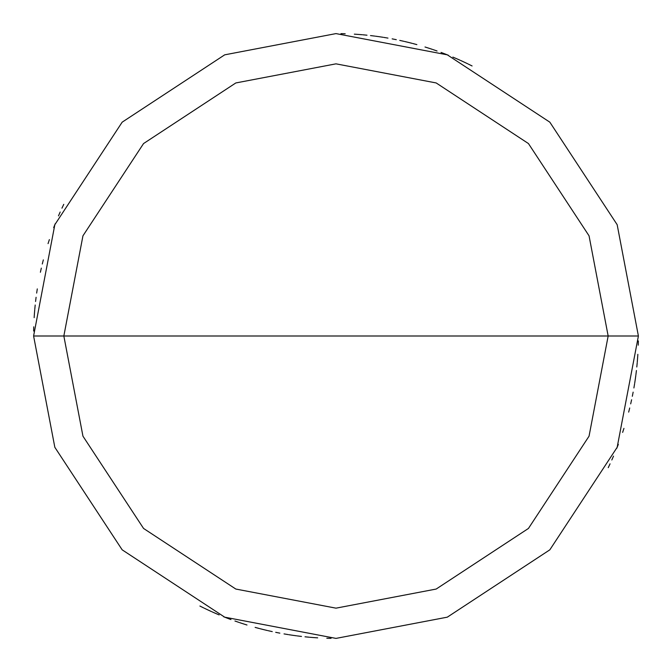 <?xml version="1.0" encoding="UTF-8"?>
<svg xmlns="http://www.w3.org/2000/svg" width="672" height="672" viewBox="0 0 672 672"><rect width="100%" height="100%" fill="white"/><g stroke="black" fill="none" stroke-linecap="round" stroke-linejoin="round"><path stroke-width="1.01" d="M336 336L608.16 336L589.05 436.178L528.444 528.444L436.178 589.05L336 608.16L235.822 589.05L143.556 528.444L82.95 436.178L63.84 336L638.4 336L617.165 224.692L549.83 122.17L447.308 54.835L336 33.6L224.692 54.835L122.17 122.17L54.835 224.692L33.6 336L63.84 336L82.95 235.822L143.556 143.556L235.822 82.95L336 63.84L436.178 82.95L528.444 143.556L589.05 235.822L608.16 336L589.05 235.822L528.444 143.556L436.178 82.95L336 63.84L235.822 82.95L143.556 143.556L82.95 235.822L63.84 336L336 336M638.4 336L617.165 224.692L549.83 122.17L447.308 54.835L336 33.6L224.692 54.835L122.17 122.17L54.835 224.692L33.6 336L63.84 336L82.95 436.178L143.556 528.444L235.822 589.05L336 608.16L436.178 589.05L528.444 528.444L589.05 436.178L608.16 336L638.4 336L617.165 447.308L549.83 549.83L447.308 617.165L336 638.4L224.692 617.165L122.17 549.83L54.835 447.308L33.6 336L54.835 447.308L122.17 549.83L224.692 617.165L336 638.4L447.308 617.165L549.83 549.83L617.165 447.308L638.4 336M608.236 467.662L610.05 463.831M611.814 459.984L613.528 456.112M616.778 448.291L618.324 444.352M622.625 432.398L623.944 428.375M628.664 412.104L629.706 407.996M630.68 403.88L631.604 399.748M634.712 383.099L635.342 378.907M635.914 374.716L636.426 370.507M637.274 362.082L637.61 357.857M638.257 345.173L638.358 340.939M472.088 65.957L468.292 64.075M464.47 62.244L460.631 60.472M456.758 58.758L452.861 57.095M445.007 53.928L441.042 52.433M437.06 50.988L433.062 49.602M429.038 48.266L425.006 46.998M416.875 44.612L412.784 43.512M408.685 42.462L404.569 41.479M396.295 39.673L392.137 38.858M387.971 38.102L383.796 37.397M379.604 36.758L375.413 36.179M366.996 35.196L362.788 34.784M358.562 34.44L354.337 34.154M467.662 63.764L463.831 61.95M459.984 60.186L456.112 58.472M448.291 55.222L444.352 53.676M432.398 49.375L428.375 48.056M412.104 43.336L407.996 42.294M403.88 41.32L399.748 40.396M383.099 37.288L378.907 36.658M374.716 36.086L370.507 35.574M362.082 34.726L357.857 34.39M345.173 33.743L340.939 33.642M35.196 305.004L34.784 309.212M34.44 313.438L34.154 317.663M63.764 204.338L61.95 208.169M60.186 212.016L58.472 215.888M55.222 223.709L53.676 227.648M49.375 239.602L48.056 243.625M43.336 259.896L42.294 264.004M41.32 268.12L40.396 272.252M37.288 288.901L36.658 293.093M36.086 297.284L35.574 301.493M34.726 309.918L34.39 314.143M33.743 326.827L33.642 331.061M199.912 606.043L203.708 607.925M207.53 609.756L211.369 611.528M215.242 613.242L219.139 614.905M226.993 618.072L230.958 619.567M234.94 621.012L238.938 622.398M242.962 623.734L246.994 625.002M255.125 627.388L259.216 628.488M263.315 629.538L267.431 630.521M275.705 632.327L279.863 633.142M284.029 633.898L288.204 634.603M292.396 635.242L296.587 635.821M305.004 636.804L309.212 637.216M313.438 637.56L317.663 637.846M204.338 608.236L208.169 610.05M212.016 611.814L215.888 613.528M223.709 616.778L227.648 618.324M239.602 622.625L243.625 623.944M259.896 628.664L264.004 629.706M268.12 630.68L272.252 631.604M288.901 634.712L293.093 635.342M297.284 635.914L301.493 636.426M309.918 637.274L314.143 637.61M326.827 638.257L331.061 638.358M632.327 396.295L633.142 392.137M633.898 387.971L634.603 383.796M635.242 379.604L635.821 375.413M636.804 366.996L637.216 362.788M637.56 358.562L637.846 354.337"/></g></svg>
